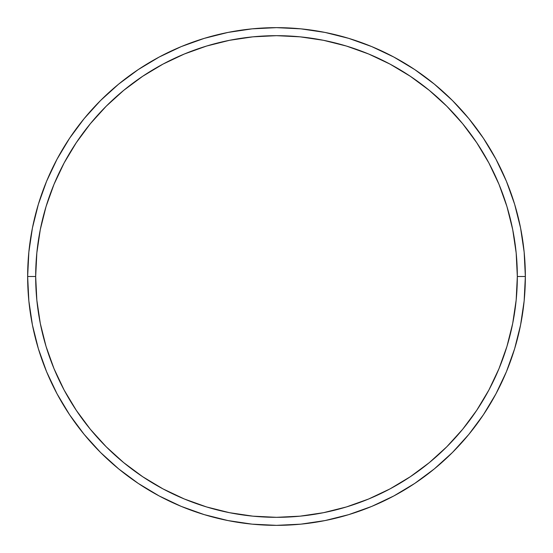 <?xml version="1.0" encoding="UTF-8"?>
<svg xmlns="http://www.w3.org/2000/svg" width="553" height="553" viewBox="0 0 553 553"><rect width="100%" height="100%" fill="white"/><g stroke="black" fill="none" stroke-linecap="round" stroke-linejoin="round"><path stroke-width="0.83" d="M27.65 276.5L35.675 276.5A240.825 240.825 0 0 1 276.5 35.675A240.825 240.825 0 0 1 517.325 276.5L525.35 276.5A248.85 248.85 0 0 0 276.5 27.65A248.85 248.85 0 0 0 27.65 276.5A248.85 248.85 0 0 1 276.5 27.65A248.85 248.85 0 0 1 525.35 276.5A248.85 248.85 0 0 1 276.5 525.35A248.85 248.85 0 0 1 27.65 276.5L28.846 252.106L32.433 227.954L38.364 204.264L46.59 181.266L57.035 159.195L69.588 138.243L84.139 118.632L100.535 100.535L118.632 84.139L138.243 69.588L159.195 57.035L181.266 46.59L204.264 38.364L227.954 32.433L252.106 28.846L276.5 27.65L300.894 28.846L325.046 32.433L348.736 38.364L371.734 46.59L393.805 57.035L414.757 69.588L434.368 84.139L452.465 100.535L468.861 118.632L483.412 138.243L495.965 159.195L506.41 181.266L514.636 204.264L520.567 227.954L524.154 252.106L525.35 276.5L524.154 300.894L520.567 325.046L514.636 348.736L506.41 371.734L495.965 393.805L483.412 414.757L468.861 434.368L452.465 452.465L434.368 468.861L414.757 483.412L393.805 495.965L371.734 506.41L348.736 514.636L325.046 520.567L300.894 524.154L276.5 525.35L252.106 524.154L227.954 520.567L204.264 514.636L181.266 506.41L159.195 495.965L138.243 483.412L118.632 468.861L100.535 452.465L84.139 434.368L69.588 414.757L57.035 393.805L46.59 371.734L38.364 348.736L32.433 325.046L28.846 300.894L27.65 276.5A248.85 248.85 0 0 0 276.5 525.35A248.85 248.85 0 0 0 525.35 276.5L517.325 276.5L516.163 252.894L512.693 229.516L506.956 206.594L498.993 184.343L488.887 162.976L476.734 142.709L462.661 123.727L446.789 106.211L429.273 90.339L410.291 76.266L390.024 64.113L368.657 54.007L346.406 46.044L323.484 40.307L300.106 36.837L276.5 35.675L252.894 36.837L229.516 40.307L206.594 46.044L184.343 54.007L162.976 64.113L142.709 76.266L123.727 90.339L106.211 106.211L90.339 123.727L76.266 142.709L64.113 162.976L54.007 184.343L46.044 206.594L40.307 229.516L36.837 252.894L35.675 276.5L36.837 300.106L40.307 323.484L46.044 346.406L54.007 368.657L64.113 390.024L76.266 410.291L90.339 429.273L106.211 446.789L123.727 462.661L142.709 476.734L162.976 488.887L184.343 498.993L206.594 506.956L229.516 512.693L252.894 516.163L276.5 517.325L300.106 516.163L323.484 512.693L346.406 506.956L368.657 498.993L390.024 488.887L410.291 476.734L429.273 462.661L446.789 446.789L462.661 429.273L476.734 410.291L488.887 390.024L498.993 368.657L506.956 346.406L512.693 323.484L516.163 300.106L517.325 276.5A240.825 240.825 0 0 1 276.5 517.325A240.825 240.825 0 0 1 35.675 276.5L27.65 276.5"/></g></svg>
